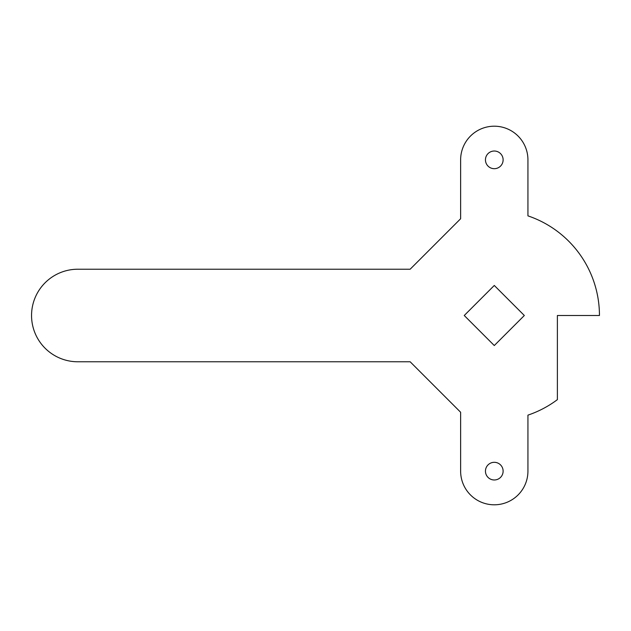 <?xml version="1.0" encoding="UTF-8"?>
<svg xmlns="http://www.w3.org/2000/svg" width="631" height="631" viewBox="0 0 631 631"><rect width="100%" height="100%" fill="white"/><g stroke="black" fill="none" stroke-linecap="round" stroke-linejoin="round"><path stroke-width="0.95" d="M485.452 471.144A8.834 8.834 0 0 0 494.286 479.978A8.834 8.834 0 0 0 503.12 471.144A8.834 8.834 0 0 0 494.286 462.31A8.834 8.834 0 0 0 485.452 471.144M485.452 159.856A8.834 8.834 0 0 0 494.286 168.69A8.834 8.834 0 0 0 503.12 159.856A8.834 8.834 0 0 0 494.286 151.022A8.834 8.834 0 0 0 485.452 159.856M599.45 315.5A105.164 105.164 0 0 0 527.934 215.865L527.934 159.856A33.656 33.656 0 0 0 494.286 126.2A33.656 33.656 0 0 0 460.63 159.856L460.63 218.744L410.15 269.224L77.826 269.224A46.276 46.276 0 0 0 31.55 315.5A46.276 46.276 0 0 0 77.826 361.776L410.15 361.776L460.63 412.256L460.63 471.144A33.656 33.656 0 0 0 494.286 504.8A33.656 33.656 0 0 0 527.934 471.144L527.934 415.135A105.164 105.164 0 0 0 557.386 399.636L557.386 315.5L599.45 315.5M524.329 315.5L494.286 285.457L464.242 315.5L494.286 345.543L524.329 315.5"/></g></svg>
